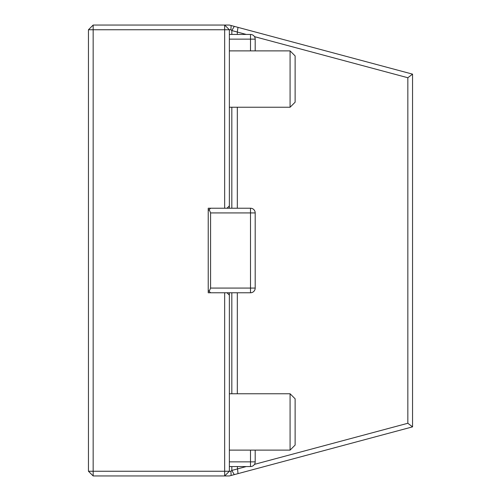 <?xml version="1.0" encoding="UTF-8"?>
<svg xmlns="http://www.w3.org/2000/svg" width="501" height="501" viewBox="0 0 501 501"><rect width="100%" height="100%" fill="white"/><g stroke="black" fill="none" stroke-linecap="round" stroke-linejoin="round"><path stroke-width="0.75" d="M229.364 461.859L250.5 461.859L250.5 466.556L229.364 466.556L250.5 466.556A4.697 4.697 0 0 0 255.197 461.859L255.197 450.117M250.5 466.556A4.697 4.697 0 0 0 255.197 461.859A4.697 4.697 0 0 1 250.5 466.556A4.697 4.697 0 0 0 255.197 461.859L250.5 461.859L250.5 450.117M229.364 292.772L229.364 471.253L230.911 471.253L231.124 475.48L229.364 475.95L224.667 475.95L229.364 471.253L224.667 471.253L224.667 292.772L208.228 292.772L208.228 208.228L224.667 208.228L224.667 25.05L229.364 25.05L412.542 74.135L407.845 77.736L254.477 36.642M412.542 74.135L412.542 426.865L407.845 423.264L407.845 77.736M412.542 426.865L238.019 473.633L237.324 466.556M237.324 393.755L237.324 292.772M237.324 208.228L237.324 107.245M237.324 34.444L237.324 32.045L231.825 30.555L230.905 29.747L229.364 29.747L224.667 25.05L93.155 25.05L88.458 29.747L93.155 29.747L93.155 25.05M237.324 468.955L246.273 466.556M254.477 464.358L407.845 423.264M246.273 34.444L237.324 32.045M238.019 27.367L237.274 32.02M234.286 26.371L231.825 30.555L231.825 34.444M229.364 208.228L229.364 29.747L93.155 29.747L93.155 471.253L224.667 471.253L224.667 475.95L93.155 475.95L93.155 471.253L88.458 471.253L88.458 29.747M93.155 475.95L88.458 471.253M238.019 473.633L234.286 474.629L231.825 470.445L237.274 468.98M230.905 471.253L231.825 470.445L231.825 466.556M234.286 474.629L231.124 475.48M231.124 25.52L230.905 29.747M224.667 292.772L227.016 292.772L229.364 295.12M229.364 205.88L227.016 208.228L224.667 208.228M227.016 208.228L250.5 208.228A4.697 4.697 0 0 1 255.197 212.925L255.197 288.075A4.697 4.697 0 0 1 250.5 292.772L227.016 292.772M250.5 208.228L250.5 212.925L210.577 212.925L210.577 288.075L250.5 288.075L250.5 212.925L255.197 212.925M210.577 292.772L209.199 291.394L210.577 288.075M210.577 212.925L209.199 209.606L210.577 208.228M208.228 210.577L209.199 209.606M209.199 291.394L208.228 290.423M250.5 50.883L250.5 34.444A4.697 4.697 0 0 1 255.197 39.141A4.697 4.697 0 0 0 250.5 34.444L229.364 34.444L250.5 34.444A4.697 4.697 0 0 1 255.197 39.141L255.197 50.883M290.079 393.755L295.12 398.796L295.12 445.076L290.079 450.117L290.079 393.755L229.364 393.755M290.079 50.883L295.12 55.924L295.12 102.204L290.079 107.245L290.079 50.883L229.364 50.883M231.825 393.755L231.825 292.772M231.825 208.228L231.825 107.245M250.5 292.772L250.5 288.075L255.197 288.075M250.5 34.444A4.697 4.697 0 0 1 255.197 39.141L229.364 39.141M229.364 450.117L290.079 450.117M229.364 107.245L290.079 107.245"/></g></svg>
